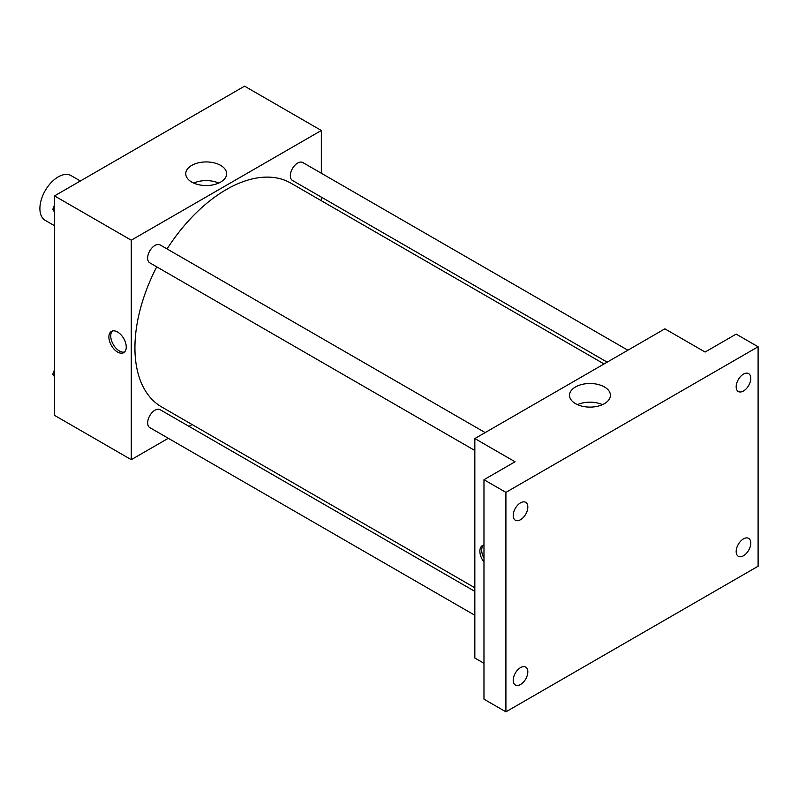 <?xml version="1.0" encoding="UTF-8"?>
<svg xmlns="http://www.w3.org/2000/svg" width="798" height="798" viewBox="0 0 798 798"><rect width="100%" height="100%" fill="white"/><g stroke="black" fill="none" stroke-linecap="round" stroke-linejoin="round"><path stroke-width="1.2" d="M80.359 180.976L71.102 175.62A25.845 14.923 120 0 0 51.182 182.552A25.845 14.923 120 0 0 39.9 208.557A25.845 14.923 120 0 0 45.257 220.388L54.523 225.734M168.308 438.292L131.271 459.668L54.523 415.359L54.523 195.899L244.577 86.164L321.335 130.483L321.335 173.236M192.109 424.546L188.976 426.351M156.727 266.841A129.226 74.603 120 0 0 134.932 347.828A129.226 74.603 120 0 0 161.695 406.98L474.84 587.777M604.066 363.958L290.911 183.161A129.226 74.603 120 0 0 167.071 248.936M321.335 197.116L321.335 200.727M131.271 459.668L131.271 240.208L321.335 130.483M627.866 350.212L302.821 162.553A10.334 5.965 120 0 0 294.851 165.316A10.334 5.965 120 0 0 290.342 175.72A10.334 5.965 120 0 0 292.477 180.458L607.188 362.152M474.84 591.388L160.129 409.693A10.334 5.965 120 0 0 152.159 412.466A10.334 5.965 120 0 0 147.65 422.87A10.334 5.965 120 0 0 149.785 427.598L474.84 615.268M474.84 450.501L149.785 262.831A10.334 5.965 -60 0 1 149.785 250.901A10.334 5.965 -60 0 1 160.129 244.926L485.174 432.596M131.271 240.208L54.523 195.899M191.739 182.084A20.449 11.8 180 0 1 185.754 173.735A20.449 11.8 180 0 1 206.203 161.934A20.449 11.8 180 0 1 226.642 173.735A20.449 11.8 180 0 1 214.024 184.647A20.449 11.8 180 0 1 191.739 182.084M126.254 347.04A12.279 7.092 60 0 1 123.71 352.656A12.279 7.092 60 0 1 111.431 345.574A12.279 7.092 60 0 1 111.431 331.399A12.279 7.092 60 0 1 120.887 334.681A12.279 7.092 60 0 1 126.254 347.04M124.558 352.008A12.279 7.092 60 0 1 113.276 344.507A12.279 7.092 60 0 1 112.418 330.98M193.685 183.071A20.449 11.8 180 0 1 218.712 183.071M483.977 663.298L474.84 658.021L474.84 438.561L664.894 328.836L705.103 352.048L736.175 334.113L758.1 346.771L758.1 566.231L505.912 711.836L483.977 699.178L483.977 479.708L515.049 461.773L474.84 438.561M505.912 711.836L505.912 492.376L483.977 479.708M505.912 492.376L758.1 346.771M575.518 403.648A20.449 11.8 180 0 1 569.523 395.309A20.449 11.8 180 0 1 589.971 383.499A20.449 11.8 180 0 1 610.42 395.309A20.449 11.8 180 0 1 597.792 406.212A20.449 11.8 180 0 1 575.518 403.648M483.977 562.091A12.279 7.092 60 0 1 482.411 545.573A12.279 7.092 60 0 1 483.977 545.044M483.977 558.201A12.279 7.092 60 0 1 483.398 545.164M577.463 404.646A20.449 11.8 180 0 1 602.48 404.646M743.477 391A10.334 5.965 -60 0 1 738.31 391.509A10.334 5.965 -60 0 1 736.724 383.23A10.334 5.965 -60 0 1 743.477 374.122A10.334 5.965 -60 0 1 748.654 373.604A10.334 5.965 -60 0 1 750.23 381.893A10.334 5.965 -60 0 1 743.477 391M520.525 519.717A10.334 5.965 -60 0 1 515.358 520.236A10.334 5.965 -60 0 1 513.772 511.947A10.334 5.965 -60 0 1 520.525 502.84A10.334 5.965 -60 0 1 525.692 502.331A10.334 5.965 -60 0 1 527.279 510.61A10.334 5.965 -60 0 1 520.525 519.717M520.525 684.485A10.334 5.965 -60 0 1 515.358 685.003A10.334 5.965 -60 0 1 513.772 676.714A10.334 5.965 -60 0 1 520.525 667.607A10.334 5.965 -60 0 1 525.692 667.088A10.334 5.965 -60 0 1 527.279 675.377A10.334 5.965 -60 0 1 520.525 684.485M743.477 555.767A10.334 5.965 -60 0 1 738.31 556.276A10.334 5.965 -60 0 1 736.724 547.997A10.334 5.965 -60 0 1 743.477 538.889A10.334 5.965 -60 0 1 748.654 538.371A10.334 5.965 -60 0 1 750.23 546.66A10.334 5.965 -60 0 1 743.477 555.767M54.523 212.009L52.748 209.495L54.523 204.936M59.042 193.286L71.82 185.904M54.523 210.512L52.748 209.495M54.523 203.061A10.334 5.965 120 0 0 54.444 204.298A10.334 5.965 120 0 0 54.473 205.046M201.724 110.902L214.502 103.531M54.523 376.776L52.748 374.262L54.523 369.693M54.523 375.279L52.748 374.262M54.523 367.828A10.334 5.965 120 0 0 54.444 369.055A10.334 5.965 120 0 0 54.473 369.803"/></g></svg>

